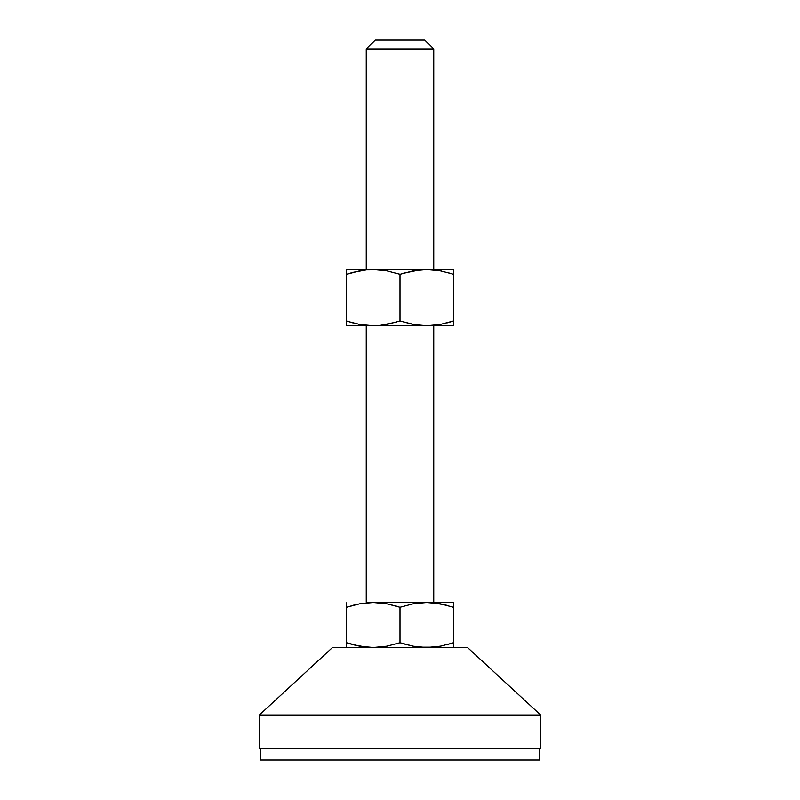 <?xml version="1.0" encoding="UTF-8"?>
<svg xmlns="http://www.w3.org/2000/svg" width="800" height="800" viewBox="0 0 800 800"><rect width="100%" height="100%" fill="white"/><g stroke="black" fill="none" stroke-linecap="round" stroke-linejoin="round"><path stroke-width="1.2" d="M433.75 269.5L433.75 49L366.25 49L366.25 269.5L366.25 49L433.75 49L424.75 40L375.25 40L366.25 49L375.25 40L424.75 40L433.75 49L433.75 269.5M433.75 602.5L433.75 325.75L433.75 602.5M366.25 325.75L366.25 602.5L366.25 325.75M540.62 715L467.5 647.5L332.5 647.5L259.38 715L540.62 715L259.38 715L259.38 748.75L540.62 748.75L540.62 715L540.62 748.75L259.38 748.75L259.38 715L332.5 647.5L467.5 647.5L540.62 715M539.5 760L539.5 748.75L539.5 760L260.5 760L539.5 760M260.5 748.75L260.5 760L260.5 748.75M451.53 643.34L440.23 646.21L426.72 647.5L433.51 647.17L419.93 647.17L413.22 646.21L400 642.73L386.79 646.21L373.28 647.5L359.78 646.21L346.56 642.73L346.56 647.5L346.56 642.73L351.28 644.19M440.22 646.21L438.15 646.57M444.18 645.38L440.23 646.21M453.44 647.17L453.44 602.5L453.44 642.73L446.87 644.7M372.74 647.5L366.49 647.17L353.14 644.71L359.77 646.21L346.56 642.73L346.56 607.27L359.77 603.79L373.28 602.5L386.78 603.79L400 607.27L413.21 603.79L426.72 602.5L440.22 603.79L453.44 607.27L440.23 603.79L448.69 605.8M426.18 647.5L413.22 646.21L400 642.73L400 607.27L400 642.73L386.79 646.21L373.28 647.5L386.78 646.21M400 642.73L413.21 646.21L403.31 643.78M384.84 646.55L386.77 646.22M453.44 644.7L453.44 642.73M346.56 602.83L346.56 647.17M346.56 642.73L353.13 644.7M373.28 647.5L380.07 647.17M400 607.27L386.79 603.79L400 607.27L413.21 603.79L426.72 602.5L413.22 603.79M373.82 602.5L386.78 603.79L396.69 606.22M427.26 602.5L373.28 602.5L359.78 603.79L373.28 602.5L366.49 602.83M426.72 647.5L433.51 647.17M373.28 602.5L453.44 602.5L426.72 602.5L433.51 602.83L446.86 605.29M415.16 603.45L413.23 603.78M426.72 602.5L419.93 602.83M348.47 606.66L359.77 603.79M355.82 604.62L353.14 605.29M361.85 603.43L359.79 603.78M346.56 605.3L346.56 607.27M453.44 607.27L453.44 602.83M396.69 322.03L380.07 325.42L366.48 325.42L359.78 324.46L373.28 325.75L426.72 325.75L413.21 324.46L426.72 325.75L413.21 324.46L400 320.98L386.78 324.46L380.07 325.42L346.56 325.75L346.56 324.46L346.56 325.75L453.44 325.75L453.44 320.98L440.22 324.46L426.72 325.75L453.44 325.75L453.44 322.95L453.44 324.46M448.72 322.44L453.44 320.98L453.44 322.95L453.44 269.5L426.72 269.5L453.44 269.5L453.44 272.3L453.44 269.83M446.87 322.95L453.44 320.98L440.22 324.46L428.22 325.73M351.28 272.81L346.56 274.27L346.56 269.5L346.56 274.27L359.78 270.79L366.49 269.83L426.72 269.5L346.56 269.5L380.08 269.83L386.79 270.79L400 274.27L400 320.98L415.16 324.8M384.84 270.45L373.28 269.5L386.79 270.79L400 274.27L413.22 270.79L400 274.27L400 320.98L401.9 321.59M359.78 324.46L361.8 324.81M366.48 325.42L358.18 324.15M359.77 324.46L348.47 321.59M346.56 270.79L346.56 274.27L359.77 270.79L346.56 274.27L346.56 325.42M398.1 273.66L400 274.27L413.22 270.79L426.72 269.5L440.23 270.79L451.53 273.66M433.51 269.83L426.72 269.5L440.23 270.79L426.72 269.5L419.93 269.83L403.31 273.22M440.22 270.79L438.2 270.44M440.23 270.79L441.82 271.1M446.87 272.3L453.44 274.27L453.44 272.3M426.72 269.5L425.21 269.52M419.93 325.42L426.72 325.75M373.28 325.75L374.79 325.73M380.07 269.83L371.78 269.52M353.13 322.95L346.56 320.98L346.56 322.95M346.56 320.98L346.56 274.27M353.14 272.29L366.49 269.83L373.28 269.5M453.44 274.27L453.44 320.98"/></g></svg>
